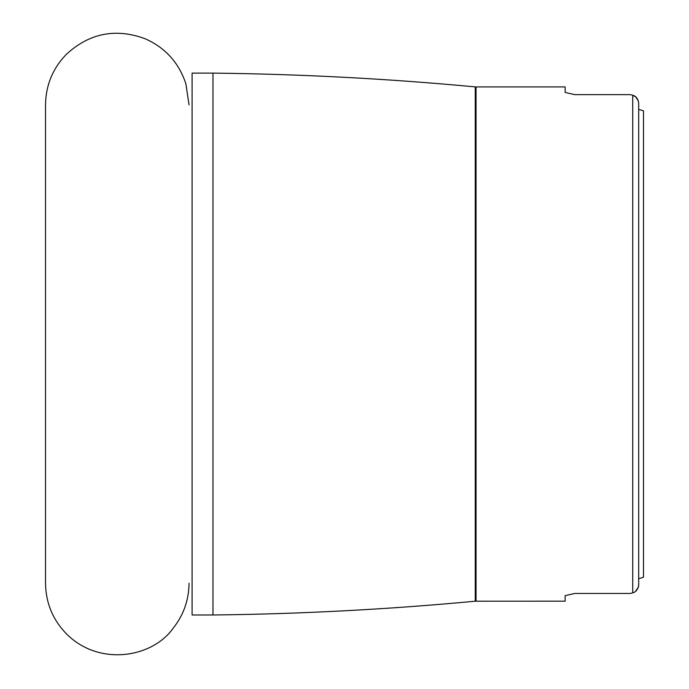 <?xml version="1.0" encoding="UTF-8"?>
<svg xmlns="http://www.w3.org/2000/svg" width="689" height="689" viewBox="0 0 689 689"><rect width="100%" height="100%" fill="white"/><g stroke="black" fill="none" stroke-linecap="round" stroke-linejoin="round"><path stroke-width="1.03" d="M212.961 614.984L212.961 73.12L192.093 73.12L192.093 614.984L212.961 614.984C300.525 614.002 387.959 609.412 475.264 601.204L565.144 601.178L565.144 595.666L574.712 593.462L565.144 595.666M630.323 94.643L632.717 95.254L630.323 94.643L574.712 94.643L565.144 92.438L574.712 94.643M630.323 593.462L632.717 592.85L630.323 593.462L574.712 593.462M565.144 92.438L565.144 86.926L476.047 86.926L476.047 601.178M638.694 103.117L638.694 584.987C637.988 589.388 635.99 592.006 632.717 592.85L632.717 95.254C635.981 96.081 637.98 98.708 638.694 103.117L638.694 109.362L638.694 103.117M643.483 577.244L638.694 578.743L643.483 577.244L643.483 110.86L638.694 109.362L643.483 110.86M635.465 591.42L638.281 587.381M638.436 586.89L638.694 585.262M638.35 100.93L635.68 96.865L632.717 95.254M212.961 73.12C300.568 74.102 388.002 78.701 475.264 86.9L475.264 601.204M475.264 86.9L476.047 86.926M189.027 583.239C188.864 600.102 183.541 615.148 173.068 628.359C152.114 657.857 99.121 666.582 66.54 633.975C52.812 619.842 45.81 602.927 45.517 583.239L45.517 583.213M189.027 104.866L185.901 83.894C178.985 62.811 165.394 47.756 145.121 38.73C115.804 27.956 89.613 33.089 66.54 54.13C52.812 68.263 45.81 85.169 45.517 104.866L45.517 583.239"/></g></svg>
